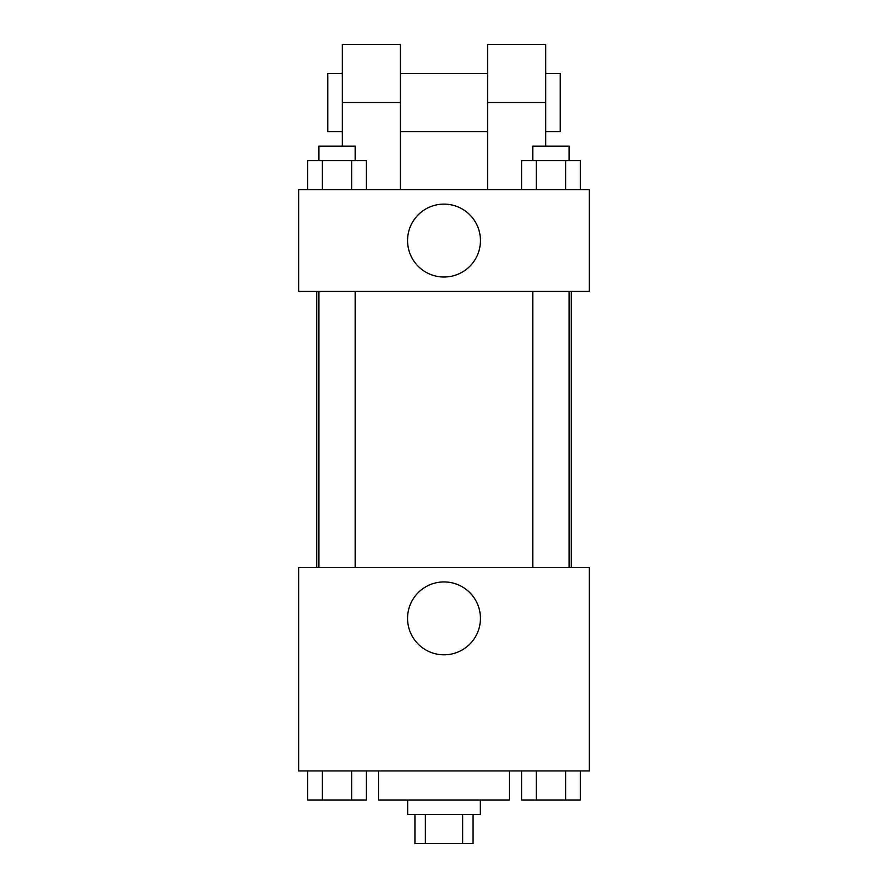 <?xml version="1.0" encoding="UTF-8"?>
<svg xmlns="http://www.w3.org/2000/svg" width="888" height="888" viewBox="0 0 888 888"><rect width="100%" height="100%" fill="white"/><g stroke="black" fill="none" stroke-linecap="round" stroke-linejoin="round"><path stroke-width="1.33" d="M462.637 814.54L462.637 843.6L414.94 843.6L414.94 814.54M462.637 843.6L473.06 843.6L473.06 814.54M480.33 800.01L480.33 814.54L407.67 814.54L407.67 800.01M425.363 814.54L425.363 843.6M378.61 770.951L378.61 800.01L509.39 800.01L509.39 770.951M589.31 770.951L298.69 770.951L298.69 567.51L589.31 567.51L589.31 770.951M480.441 618.37A36.441 36.441 0 0 1 425.774 649.927A36.441 36.441 0 0 1 425.774 586.813A36.441 36.441 0 0 1 480.441 618.37M571.295 291.431L571.295 567.51M532.789 567.51L532.789 291.431M355.211 291.431L355.211 567.51M589.31 291.431L298.69 291.431L298.69 189.71L589.31 189.71L589.31 291.431L298.69 291.431M580.308 770.951L580.308 800.01L521.589 800.01L521.589 770.951M565.634 770.951L565.634 800.01M536.263 770.951L536.263 800.01M569.108 800.01L532.789 800.01M366.411 770.951L366.411 800.01L307.692 800.01L307.692 770.951M351.737 770.951L351.737 800.01M322.366 770.951L322.366 800.01M355.211 800.01L318.892 800.01M580.308 189.71L580.308 160.65L521.589 160.65L521.589 189.71M565.634 160.65L565.634 189.71M536.263 160.65L536.263 189.71M532.789 160.65L532.789 146.12L569.108 146.12L569.108 160.65M366.411 189.71L366.411 160.65L307.692 160.65L307.692 189.71M351.737 160.65L351.737 189.71M322.366 160.65L322.366 189.71M318.892 160.65L318.892 146.12L355.211 146.12L355.211 160.65M407.559 240.57A36.441 36.441 0 0 1 462.226 209.002A36.441 36.441 0 0 1 462.226 272.128A36.441 36.441 0 0 1 407.559 240.57M487.59 189.71L487.59 102.52L545.72 102.52L545.72 44.4L487.59 44.4L487.59 102.52M487.59 73.46L400.41 73.46M342.28 146.12L342.28 102.52L400.41 102.52L400.41 189.71M400.41 102.52L400.41 44.4L342.28 44.4L342.28 102.52M545.72 146.12L545.72 102.52M545.72 131.591L560.25 131.591L560.25 73.46L545.72 73.46M342.28 73.46L327.75 73.46L327.75 131.591L342.28 131.591M316.705 291.431L316.705 567.51M569.108 567.51L569.108 291.431M318.892 291.431L318.892 567.51M487.59 131.591L400.41 131.591"/></g></svg>
